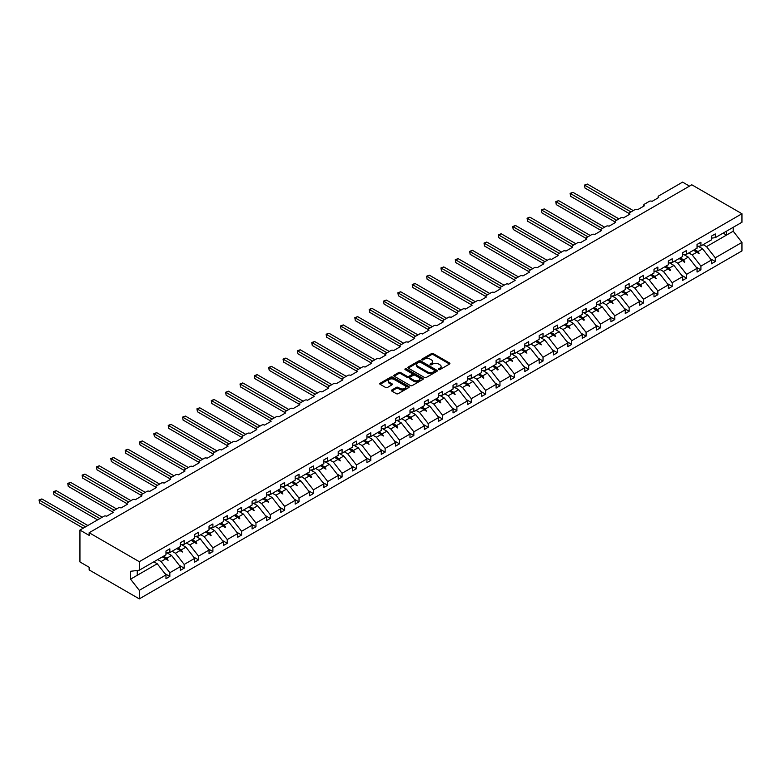 <?xml version="1.0" encoding="UTF-8"?>
<svg xmlns="http://www.w3.org/2000/svg" width="781" height="781" viewBox="0 0 781 781"><rect width="100%" height="100%" fill="white"/><g stroke="black" fill="none" stroke-linecap="round" stroke-linejoin="round"><path stroke-width="1.17" d="M438.668 369.589A0.898 0.517 0 0 0 439.937 369.589L449.534 364.044A1.279 0.742 0 0 0 449.905 363.526A1.279 0.742 0 0 0 449.534 362.999L433.27 353.617A1.279 0.742 0 0 0 431.463 353.617L421.867 359.153A0.898 0.517 0 0 0 423.136 359.885L424.376 359.172A4.09 2.363 0 0 1 430.155 359.172L431.512 359.953A4.09 2.363 0 0 1 432.713 361.623A4.09 2.363 0 0 1 431.512 363.292L430.272 364.005A0.898 0.517 0 0 0 431.532 364.737L432.772 364.024A4.09 2.363 0 0 1 438.561 364.024L439.908 364.805A4.09 2.363 0 0 1 441.109 366.474A4.09 2.363 0 0 1 439.908 368.134L438.668 368.857A0.898 0.517 0 0 0 438.668 369.589L438.668 368.857M391.818 390.012A1.279 0.742 0 0 0 391.447 390.529A1.279 0.742 0 0 0 391.818 391.056L396.377 393.692A1.279 0.742 0 0 0 398.183 393.692L408.844 387.532A1.279 0.742 0 0 0 409.215 387.015A1.279 0.742 0 0 0 408.844 386.488L392.589 377.106A1.279 0.742 0 0 0 390.783 377.106L380.122 383.256A1.279 0.742 0 0 0 379.751 383.783A1.279 0.742 0 0 0 380.122 384.301L385.629 387.483A1.279 0.742 0 0 0 387.435 387.483L392.003 384.848A1.279 0.742 0 0 0 392.374 384.33A1.279 0.742 0 0 0 392.003 383.803L389.27 382.231A3.417 1.972 0 0 1 388.264 380.835A3.417 1.972 0 0 1 390.373 379.01A3.417 1.972 0 0 1 394.102 379.439L404.802 385.619A3.417 1.972 0 0 1 405.798 387.015A3.417 1.972 0 0 1 403.689 388.84A3.417 1.972 0 0 1 399.97 388.411L398.183 387.376A1.279 0.742 0 0 0 396.377 387.376L391.818 390.012L391.818 391.056M711.403 238.156L715.269 237.668L741.95 222.263L741.95 213.74L691.81 184.794L89.151 532.73L89.151 535.385L79.945 530.074L103.873 516.261A1.952 1.123 180 0 1 106.626 516.261L113.255 512.434A1.952 1.123 0 0 1 112.679 511.643A1.952 1.123 0 0 1 113.255 510.842L118.224 507.972A1.952 1.123 180 0 1 120.987 507.972L127.606 504.155A1.952 1.123 0 0 1 127.039 503.354A1.952 1.123 0 0 1 127.606 502.554L132.575 499.694A1.952 1.123 180 0 1 135.338 499.694L141.957 495.867A1.952 1.123 0 0 1 141.39 495.066A1.952 1.123 0 0 1 141.957 494.275L146.926 491.405A1.952 1.123 180 0 1 149.688 491.405L156.317 487.578A1.952 1.123 0 0 1 155.741 486.778A1.952 1.123 0 0 1 156.317 485.987L161.286 483.117A1.952 1.123 180 0 1 164.039 483.117L170.668 479.29A1.952 1.123 0 0 1 170.092 478.489A1.952 1.123 0 0 1 170.668 477.699L175.637 474.828A1.952 1.123 180 0 1 178.4 474.828L185.019 471.002A1.952 1.123 0 0 1 184.453 470.211A1.952 1.123 0 0 1 185.019 469.41L189.988 466.54A1.952 1.123 180 0 1 192.751 466.54L199.38 462.713A1.952 1.123 0 0 1 198.804 461.922A1.952 1.123 0 0 1 199.38 461.122L204.339 458.252A1.952 1.123 180 0 1 207.102 458.252L213.73 454.435A1.952 1.123 0 0 1 213.154 453.634A1.952 1.123 0 0 1 213.73 452.834L218.7 449.973A1.952 1.123 180 0 1 221.453 449.973L228.081 446.146A1.952 1.123 0 0 1 227.505 445.346A1.952 1.123 0 0 1 228.081 444.555L233.05 441.685A1.952 1.123 180 0 1 235.813 441.685L242.432 437.858A1.952 1.123 0 0 1 241.866 437.057A1.952 1.123 0 0 1 242.432 436.267L247.401 433.396A1.952 1.123 180 0 1 250.164 433.396L256.793 429.57A1.952 1.123 0 0 1 256.217 428.769A1.952 1.123 0 0 1 256.793 427.978L261.752 425.108A1.952 1.123 180 0 1 264.515 425.108L271.144 421.281A1.952 1.123 0 0 1 270.568 420.49A1.952 1.123 0 0 1 271.144 419.69L276.113 416.82A1.952 1.123 180 0 1 278.866 416.82L285.495 412.993A1.952 1.123 0 0 1 284.919 412.202A1.952 1.123 0 0 1 285.495 411.402L290.464 408.531A1.952 1.123 180 0 1 293.226 408.531L299.845 404.714A1.952 1.123 0 0 1 299.279 403.914A1.952 1.123 0 0 1 299.845 403.113L304.815 400.243A1.952 1.123 180 0 1 307.577 400.243L314.206 396.426A1.952 1.123 0 0 1 313.63 395.625A1.952 1.123 0 0 1 314.206 394.825L319.165 391.964A1.952 1.123 180 0 1 321.928 391.964L328.557 388.137A1.952 1.123 0 0 1 327.981 387.337A1.952 1.123 0 0 1 328.557 386.546L333.526 383.676A1.952 1.123 180 0 1 336.279 383.676L342.908 379.849A1.952 1.123 0 0 1 342.332 379.049A1.952 1.123 0 0 1 342.908 378.258L347.877 375.388A1.952 1.123 180 0 1 350.64 375.388L357.259 371.561A1.952 1.123 0 0 1 356.692 370.77A1.952 1.123 0 0 1 357.259 369.969L362.228 367.099A1.952 1.123 180 0 1 364.991 367.099L371.619 363.272A1.952 1.123 0 0 1 371.043 362.482A1.952 1.123 0 0 1 371.619 361.681L376.579 358.811A1.952 1.123 180 0 1 379.341 358.811L385.97 354.984A1.952 1.123 0 0 1 385.394 354.193A1.952 1.123 0 0 1 385.97 353.393L390.939 350.523A1.952 1.123 180 0 1 393.692 350.523L400.321 346.705A1.952 1.123 0 0 1 399.755 345.905A1.952 1.123 0 0 1 400.321 345.104L405.29 342.244A1.952 1.123 180 0 1 408.053 342.244L414.672 338.417A1.952 1.123 0 0 1 414.106 337.617A1.952 1.123 0 0 1 414.672 336.826L419.641 333.956A1.952 1.123 180 0 1 422.404 333.956L429.033 330.129A1.952 1.123 0 0 1 428.457 329.328A1.952 1.123 0 0 1 429.033 328.537L434.002 325.667A1.952 1.123 180 0 1 436.755 325.667L443.383 321.84A1.952 1.123 0 0 1 442.807 321.04A1.952 1.123 0 0 1 443.383 320.249L448.353 317.379A1.952 1.123 180 0 1 451.106 317.379L457.734 313.552A1.952 1.123 0 0 1 457.168 312.761A1.952 1.123 0 0 1 457.734 311.961L462.703 309.091A1.952 1.123 180 0 1 465.466 309.091L472.085 305.264A1.952 1.123 0 0 1 471.519 304.473A1.952 1.123 0 0 1 472.085 303.672L477.054 300.802A1.952 1.123 180 0 1 479.817 300.802L486.446 296.985A1.952 1.123 0 0 1 485.87 296.184A1.952 1.123 0 0 1 486.446 295.384L491.415 292.514A1.952 1.123 180 0 1 494.168 292.514L500.797 288.697A1.952 1.123 0 0 1 500.221 287.896A1.952 1.123 0 0 1 500.797 287.096L505.766 284.235A1.952 1.123 180 0 1 508.529 284.235L515.148 280.408A1.952 1.123 0 0 1 514.581 279.608A1.952 1.123 0 0 1 515.148 278.817L520.117 275.947A1.952 1.123 180 0 1 522.88 275.947L529.498 272.12A1.952 1.123 0 0 1 528.932 271.319A1.952 1.123 0 0 1 529.498 270.529L534.468 267.658A1.952 1.123 180 0 1 537.23 267.658L543.859 263.832A1.952 1.123 0 0 1 543.283 263.041A1.952 1.123 0 0 1 543.859 262.24L548.828 259.37A1.952 1.123 180 0 1 551.581 259.37L558.21 255.543A1.952 1.123 0 0 1 557.634 254.752A1.952 1.123 0 0 1 558.21 253.952L563.179 251.082A1.952 1.123 180 0 1 565.942 251.082L572.561 247.255A1.952 1.123 0 0 1 571.995 246.464A1.952 1.123 0 0 1 572.561 245.664L577.53 242.793A1.952 1.123 180 0 1 580.293 242.793L586.912 238.976A1.952 1.123 0 0 1 586.346 238.176A1.952 1.123 0 0 1 586.912 237.375L591.881 234.515A1.952 1.123 180 0 1 594.644 234.515L601.272 230.688A1.952 1.123 0 0 1 600.696 229.887A1.952 1.123 0 0 1 601.272 229.097L606.241 226.226A1.952 1.123 180 0 1 608.995 226.226L615.623 222.4A1.952 1.123 0 0 1 615.047 221.599A1.952 1.123 0 0 1 615.623 220.808L620.592 217.938A1.952 1.123 180 0 1 623.355 217.938L629.974 214.111A1.952 1.123 0 0 1 629.408 213.32A1.952 1.123 0 0 1 629.974 212.52L634.943 209.65A1.952 1.123 180 0 1 637.706 209.65L644.325 205.823A1.952 1.123 0 0 1 643.759 205.032A1.952 1.123 0 0 1 644.325 204.231L649.294 201.361A1.952 1.123 180 0 1 652.057 201.361L658.686 197.534A1.952 1.123 0 0 1 658.11 196.744A1.952 1.123 0 0 1 658.686 195.943L682.604 182.129L689.506 186.122M741.95 213.74L139.291 561.685L89.151 532.73M424.464 377.477A1.279 0.742 0 0 0 426.27 377.477L436.93 371.317A1.279 0.742 0 0 0 437.301 370.799A1.279 0.742 0 0 0 436.93 370.272L420.676 360.89A1.279 0.742 0 0 0 418.87 360.89L408.209 367.041A1.279 0.742 0 0 0 407.838 367.568A1.279 0.742 0 0 0 408.209 368.085L424.464 377.477M405.456 369.774A0.898 0.517 0 0 1 406.364 369.901L422.872 379.439L412.231 385.58A1.279 0.742 0 0 1 410.425 385.58L394.171 376.198L398.73 373.582L398.73 372.517L394.171 375.153A1.279 0.742 0 0 0 393.79 375.671A1.279 0.742 0 0 0 394.171 376.198L394.171 375.153M398.73 373.582A1.279 0.742 0 0 1 400.536 373.582L400.536 372.517A1.279 0.742 0 0 0 398.73 372.517M400.536 372.517L407.126 376.325A1.279 0.742 0 0 0 408.932 376.325L411.958 374.577A1.279 0.742 0 0 0 412.329 374.06A1.279 0.742 0 0 0 411.958 373.533L405.095 369.569A0.898 0.517 0 0 1 406.364 368.847L422.882 378.385A1.279 0.742 0 0 1 423.263 378.902A1.279 0.742 0 0 1 422.882 379.429L422.882 378.385M139.291 561.685L139.291 570.208L165.972 554.803L165.972 551.054L169.838 548.828L169.838 552.567L165.972 553.055M164.957 573.625L169.838 576.446L169.838 572.707L180.333 566.645L171.586 555.467L167.154 552.909M157.713 559.567L161.101 561.519L169.838 572.707M169.838 552.567L180.333 546.515L180.333 542.766L184.189 540.54L184.189 544.289L180.333 544.767M179.308 565.346L184.189 568.158L184.189 564.419L194.684 558.366L185.937 547.178L181.504 544.621M172.074 551.279L175.452 553.231L184.189 564.419M184.189 544.289L194.684 538.226L194.684 534.487L198.55 532.251L198.55 536L194.684 536.479M193.659 557.058L198.55 559.879L198.55 556.131L209.035 550.078L200.297 538.89L195.855 536.332M186.425 543L189.803 544.953L198.55 556.131M198.55 536L209.035 529.938L209.035 526.199L212.901 523.963L212.901 527.712L209.035 528.19M208.01 548.77L212.901 551.591L212.901 547.842L223.386 541.789L214.648 530.602L210.216 528.044M200.776 534.712L204.163 536.664L212.901 547.842M212.901 527.712L223.386 521.659L223.386 517.91L227.251 515.675L227.251 519.424L223.386 519.902M222.37 540.481L227.251 543.303L227.251 539.554L237.746 533.501L228.999 522.323L224.567 519.755M215.126 526.423L218.514 528.376L227.251 539.554M227.251 519.424L237.746 513.371L237.746 509.622L241.602 507.396L241.602 511.135L237.746 511.623M236.721 532.193L241.602 535.014L241.602 531.265L252.097 525.213L243.36 514.035L238.918 511.467M229.487 518.135L232.865 520.087L241.602 531.265M241.602 511.135L252.097 505.082L252.097 501.334L255.963 499.108L255.963 502.847L252.097 503.335M251.072 523.905L255.963 526.726L255.963 522.987L266.448 516.924L257.71 505.746L253.269 503.189M243.838 509.847L247.216 511.799L255.963 522.987M255.963 502.847L266.448 496.794L266.448 493.045L270.314 490.819L270.314 494.558L266.448 495.047M265.423 515.616L270.314 518.438L270.314 514.699L280.799 508.636L272.061 497.458L267.629 494.9M258.189 501.558L261.576 503.511L270.314 514.699M270.314 494.558L280.799 488.506L280.799 484.767L284.665 482.531L284.665 486.28L280.799 486.758M279.783 507.338L284.665 510.159L284.665 506.41L295.159 500.357L286.412 489.17L281.98 486.612M272.54 493.28L275.927 495.232L284.665 506.41M284.665 486.28L295.159 480.217L295.159 476.478L299.016 474.243L299.016 477.992L295.159 478.47M294.134 499.049L299.016 501.871L299.016 498.122L309.51 492.069L300.773 480.881L296.331 478.323M286.9 484.991L290.278 486.944L299.016 498.122M299.016 477.992L309.51 471.939L309.51 468.19L313.376 465.954L313.376 469.703L309.51 470.182M308.485 490.761L313.376 493.582L313.376 489.833L323.861 483.781L315.124 472.603L310.682 470.035M301.251 476.703L304.629 478.655L313.376 489.833M313.376 469.703L323.861 463.65L323.861 459.902L327.727 457.676L327.727 461.415L323.861 461.893M322.836 482.473L327.727 485.294L327.727 481.545L338.212 475.492L329.475 464.314L325.042 461.747M315.602 468.415L318.99 470.367L327.727 481.545M327.727 461.415L338.212 455.362L338.212 451.613L342.078 449.387L342.078 453.126L338.212 453.615M337.197 474.184L342.078 477.006L342.078 473.266L352.573 467.204L343.825 456.026L339.393 453.468M329.953 460.126L333.341 462.079L342.078 473.266M342.078 453.126L352.573 447.074L352.573 443.325L356.429 441.099L356.429 444.838L352.573 445.326M351.548 465.896L356.429 468.717L356.429 464.978L366.924 458.916L358.186 447.738L353.744 445.18M344.314 451.838L347.691 453.79L356.429 464.978M356.429 444.838L366.924 438.785L366.924 435.046L370.79 432.811L370.79 436.559L366.924 437.038M365.899 457.617L370.79 460.429L370.79 456.69L381.274 450.637L372.537 439.449L368.105 436.891M358.664 443.549L362.042 445.502L370.79 456.69M370.79 436.559L381.274 430.497L381.274 426.758L385.14 424.522L385.14 428.271L381.274 428.749M380.259 449.329L385.14 452.15L385.14 448.401L395.625 442.349L386.888 431.161L382.456 428.603M373.015 435.271L376.403 437.223L385.14 448.401M385.14 428.271L395.625 422.209L395.625 418.47L399.491 416.234L399.491 419.983L395.625 420.461M394.61 441.04L399.491 443.862L399.491 440.113L409.986 434.06L401.239 422.872L396.807 420.315M387.376 426.982L390.754 428.935L399.491 440.113M399.491 419.983L409.986 413.93L409.986 410.181L413.842 407.946L413.842 411.694L409.986 412.173M408.961 432.752L413.842 435.573L413.842 431.825L424.337 425.772L415.599 414.594L411.157 412.026M401.727 418.694L405.105 420.647L413.842 431.825M413.842 411.694L424.337 405.642L424.337 401.893L428.203 399.667L428.203 403.406L424.337 403.894M423.312 424.464L428.203 427.285L428.203 423.546L438.688 417.484L429.95 406.305L425.518 403.748M416.078 410.406L419.456 412.358L428.203 423.546M428.203 403.406L438.688 397.353L438.688 393.604L442.554 391.379L442.554 395.118L438.688 395.606M437.672 416.175L442.554 418.997L442.554 415.258L453.039 409.195L444.301 398.017L439.869 395.459M430.429 402.117L433.816 404.07L442.554 415.258M442.554 395.118L453.039 389.065L453.039 385.316L456.905 383.09L456.905 386.839L453.039 387.317M452.023 407.887L456.905 410.708L456.905 406.969L467.399 400.917L458.652 389.729L454.22 387.171M444.789 393.829L448.167 395.782L456.905 406.969M456.905 386.839L467.399 380.777L467.399 377.038L471.265 374.802L471.265 378.551L467.399 379.029M466.374 399.608L471.265 402.43L471.265 398.681L481.75 392.628L473.013 381.44L468.571 378.883M459.14 385.55L462.518 387.503L471.265 398.681M471.265 378.551L481.75 372.488L481.75 368.749L485.616 366.514L485.616 370.262L481.75 370.741M480.725 391.32L485.616 394.141L485.616 390.393L496.101 384.34L487.364 373.152L482.931 370.594M473.491 377.262L476.869 379.215L485.616 390.393M485.616 370.262L496.101 364.21L496.101 360.461L499.967 358.225L499.967 361.974L496.101 362.452M495.086 383.032L499.967 385.853L499.967 382.104L510.452 376.051L501.714 364.873L497.282 362.306M487.842 368.974L491.229 370.926L499.967 382.104M499.967 361.974L510.452 355.921L510.452 352.172L514.318 349.947L514.318 353.686L510.452 354.164M509.437 374.743L514.318 377.565L514.318 373.816L524.812 367.763L516.065 356.585L511.633 354.018M502.203 360.685L505.58 362.638L514.318 373.816M514.318 353.686L524.812 347.633L524.812 343.884L528.678 341.658L528.678 345.397L524.812 345.885M523.787 366.455L528.678 369.276L528.678 365.537L539.163 359.475L530.426 348.297L525.984 345.739M516.553 352.397L519.931 354.349L528.678 365.537M528.678 345.397L539.163 339.344L539.163 335.596L543.029 333.37L543.029 337.109L539.163 337.597M538.138 358.167L543.029 360.988L543.029 357.249L553.514 351.186L544.777 340.008L540.345 337.451M530.904 344.109L534.282 346.061L543.029 357.249M543.029 337.109L553.514 331.056L553.514 327.317L557.38 325.081L557.38 328.83L553.514 329.309M552.499 349.888L557.38 352.709L557.38 348.961L567.865 342.908L559.128 331.72L554.695 329.162M545.255 335.83L548.643 337.782L557.38 348.961M557.38 328.83L567.865 322.768L567.865 319.029L571.731 316.793L571.731 320.542L567.865 321.02M566.85 341.6L571.731 344.421L571.731 340.672L582.226 334.619L573.479 323.432L569.046 320.874M559.616 327.542L562.994 329.494L571.731 340.672M571.731 320.542L582.226 314.479L582.226 310.74L586.092 308.505L586.092 312.254L582.226 312.732M581.201 333.311L586.092 336.133L586.092 332.384L596.577 326.331L587.839 315.153L583.397 312.585M573.967 319.253L577.344 321.206L586.092 332.384M586.092 312.254L596.577 306.201L596.577 302.452L600.443 300.216L600.443 303.965L596.577 304.444M595.552 325.023L600.443 327.844L600.443 324.095L610.927 318.043L602.19 306.865L597.758 304.297M588.318 310.965L591.695 312.917L600.443 324.095M600.443 303.965L610.927 297.912L610.927 294.164L614.793 291.938L614.793 295.677L610.927 296.165M609.912 316.735L614.793 319.556L614.793 315.817L625.278 309.754L616.541 298.576L612.109 296.019M602.668 302.677L606.056 304.629L614.793 315.817M614.793 295.677L625.278 289.624L625.278 285.875L629.144 283.649L629.144 287.388L625.278 287.877M624.263 308.446L629.144 311.268L629.144 307.529L639.639 301.466L630.892 290.288L626.46 287.73M617.029 294.388L620.407 296.341L629.144 307.529M629.144 287.388L639.639 281.336L639.639 277.587L643.505 275.361L643.505 279.11L639.639 279.588M638.614 300.168L643.505 302.979L643.505 299.24L653.99 293.187L645.252 282L640.81 279.442M631.38 286.1L634.758 288.052L643.505 299.24M643.505 279.11L653.99 273.047L653.99 269.308L657.856 267.073L657.856 270.822L653.99 271.3M652.965 291.879L657.856 294.701L657.856 290.952L668.341 284.899L659.603 273.711L655.171 271.153M645.731 277.821L649.109 279.774L657.856 290.952M657.856 270.822L668.341 264.759L668.341 261.02L672.207 258.784L672.207 262.533L668.341 263.012M667.325 283.591L672.207 286.412L672.207 282.663L682.692 276.611L673.954 265.423L669.522 262.865M660.082 269.533L663.469 271.485L672.207 282.663M672.207 262.533L682.692 256.48L682.692 252.732L686.558 250.496L686.558 254.245L682.692 254.723M681.676 275.303L686.558 278.124L686.558 274.375L697.052 268.322L688.305 257.144L683.873 254.577M674.442 261.245L677.82 263.197L686.558 274.375M686.558 254.245L697.052 248.192L697.052 244.443L700.918 242.217L700.918 245.956L697.052 246.445M696.027 267.014L700.918 269.835L700.918 266.087L711.403 260.034L711.403 263.783L715.269 261.547L715.269 257.808L741.95 242.403L741.95 250.926L139.291 598.871L89.151 569.915L89.151 567.26L79.945 561.949L79.945 530.074M688.793 252.956L692.171 254.909L700.918 266.087M715.269 237.668L715.269 233.929L711.403 236.155L711.403 239.904L700.918 245.956M710.378 258.726L715.269 261.547M703.144 244.668L706.522 246.62L715.269 257.808M139.291 570.208L130.554 571.292L130.554 579.16L157.235 563.755L153.857 561.803M157.235 563.755L165.972 574.933L165.972 578.682L169.838 576.446M184.189 568.158L180.333 570.394L180.333 566.645M198.55 559.879L194.684 562.105L194.684 558.366M212.901 551.591L209.035 553.817L209.035 550.078M227.251 543.303L223.386 545.528L223.386 541.789M241.602 535.014L237.746 537.25L237.746 533.501M255.963 526.726L252.097 528.962L252.097 525.213M270.314 518.438L266.448 520.673L266.448 516.924M284.665 510.159L280.799 512.385L280.799 508.636M299.016 501.871L295.159 504.096L295.159 500.357M313.376 493.582L309.51 495.808L309.51 492.069M327.727 485.294L323.861 487.529L323.861 483.781M342.078 477.006L338.212 479.241L338.212 475.492M356.429 468.717L352.573 470.953L352.573 467.204M370.79 460.429L366.924 462.664L366.924 458.916M385.14 452.15L381.274 454.376L381.274 450.637M399.491 443.862L395.625 446.088L395.625 442.349M413.842 435.573L409.986 437.809L409.986 434.06M428.203 427.285L424.337 429.521L424.337 425.772M442.554 418.997L438.688 421.232L438.688 417.484M456.905 410.708L453.039 412.944L453.039 409.195M471.265 402.43L467.399 404.656L467.399 400.917M485.616 394.141L481.75 396.367L481.75 392.628M499.967 385.853L496.101 388.079L496.101 384.34M514.318 377.565L510.452 379.8L510.452 376.051M528.678 369.276L524.812 371.512L524.812 367.763M543.029 360.988L539.163 363.224L539.163 359.475M557.38 352.709L553.514 354.935L553.514 351.186M571.731 344.421L567.865 346.647L567.865 342.908M586.092 336.133L582.226 338.358L582.226 334.619M600.443 327.844L596.577 330.08L596.577 326.331M614.793 319.556L610.927 321.792L610.927 318.043M629.144 311.268L625.278 313.503L625.278 309.754M643.505 302.979L639.639 305.215L639.639 301.466M657.856 294.701L653.99 296.926L653.99 293.187M672.207 286.412L668.341 288.638L668.341 284.899M686.558 278.124L682.692 280.35L682.692 276.611M700.918 269.835L697.052 272.071L697.052 268.322M130.554 579.16L139.291 590.338L165.972 574.933M139.291 590.338L139.291 598.871M161.101 561.519L165.777 558.825L168.091 560.299L166.909 558.171L171.586 555.467M163.532 556.218L166.909 558.171M162.399 556.873L165.777 558.825M175.452 553.231L180.128 550.537L182.442 552.011L181.26 549.883L185.937 547.178M177.883 547.93L181.26 549.883M176.75 548.584L180.128 550.537M189.803 544.953L194.489 542.248L196.792 543.722L195.611 541.594L200.297 538.89M192.233 539.642L195.611 541.594M191.101 540.296L194.489 542.248M204.163 536.664L208.839 533.96L210.685 535.707L211.143 535.434L209.972 533.306L214.648 530.602M206.584 531.353L209.972 533.306M205.462 532.007L208.839 533.96M218.514 528.376L223.19 525.672L225.045 527.419L225.504 527.146L224.323 525.017L228.999 522.323M220.945 523.065L224.323 525.017M219.812 523.719L223.19 525.672M232.865 520.087L237.541 517.383L239.855 518.867L238.674 516.739L243.36 514.035M235.296 514.786L238.674 516.739M234.163 515.431L237.541 517.383M247.216 511.799L251.902 509.095L254.206 510.579L253.024 508.451L257.71 505.746M249.647 506.498L253.024 508.451M248.514 507.142L251.902 509.095M261.576 503.511L266.253 500.816L268.557 502.29L267.385 500.162L272.061 497.458M263.998 498.21L267.385 500.162M262.875 498.864L266.253 500.816M275.927 495.232L280.604 492.528L282.917 494.002L281.736 491.874L286.412 489.17M278.358 489.921L281.736 491.874M277.226 490.575L280.604 492.528M290.278 486.944L294.954 484.24L297.268 485.714L296.087 483.585L300.773 480.881M292.709 481.633L296.087 483.585M291.577 482.287L294.954 484.24M304.629 478.655L309.315 475.951L311.16 477.699L311.619 477.425L310.438 475.297L315.124 472.603M307.06 473.345L310.438 475.297M305.927 473.999L309.315 475.951M318.99 470.367L323.666 467.663L325.97 469.147L324.798 467.009L329.475 464.314M321.411 465.056L324.798 467.009M320.288 465.71L323.666 467.663M333.341 462.079L338.017 459.374L340.331 460.858L339.149 458.73L343.825 456.026M335.771 456.778L339.149 458.73M334.639 457.422L338.017 459.374M347.691 453.79L352.368 451.096L354.681 452.57L353.5 450.442L358.186 447.738M350.122 448.489L353.5 450.442M348.99 449.143L352.368 451.096M362.042 445.502L366.728 442.807L369.032 444.282L367.851 442.153L372.537 439.449M364.473 440.201L367.851 442.153M363.341 440.855L366.728 442.807M376.403 437.223L381.079 434.519L383.383 435.993L382.212 433.865L386.888 431.161M378.824 431.913L382.212 433.865M377.701 432.567L381.079 434.519M390.754 428.935L395.43 426.231L397.285 427.978L397.744 427.705L396.563 425.577L401.239 422.872M393.185 423.624L396.563 425.577M392.052 424.278L395.43 426.231M405.105 420.647L409.781 417.942L412.095 419.426L410.913 417.288L415.599 414.594M407.536 415.336L410.913 417.288M406.403 415.99L409.781 417.942M419.456 412.358L424.142 409.654L426.446 411.138L425.264 409.01L429.95 406.305M421.886 407.057L425.264 409.01M420.754 407.702L424.142 409.654M433.816 404.07L438.492 401.375L440.796 402.85L439.625 400.721L444.301 398.017M436.237 398.769L439.625 400.721M435.115 399.423L438.492 401.375M448.167 395.782L452.843 393.087L455.157 394.561L453.976 392.433L458.652 389.729M450.598 390.48L453.976 392.433M449.465 391.135L452.843 393.087M462.518 387.503L467.204 384.799L469.508 386.273L468.327 384.145L473.013 381.44M464.949 382.192L468.327 384.145M463.816 382.846L467.204 384.799M476.869 379.215L481.555 376.51L483.4 378.258L483.859 377.984L482.678 375.856L487.364 373.152M479.3 373.904L482.678 375.856M478.167 374.558L481.555 376.51M491.229 370.926L495.906 368.222L497.751 369.969L498.21 369.696L497.038 367.568L501.714 364.873M493.651 365.615L497.038 367.568M492.528 366.269L495.906 368.222M505.58 362.638L510.257 359.934L512.57 361.418L511.389 359.28L516.065 356.585M508.011 357.327L511.389 359.28M506.879 357.981L510.257 359.934M519.931 354.349L524.617 351.645L526.921 353.129L525.74 351.001L530.426 348.297M522.362 349.048L525.74 351.001M521.23 349.693L524.617 351.645M534.282 346.061L538.968 343.367L541.272 344.841L540.101 342.713L544.777 340.008M536.713 340.76L540.101 342.713M535.581 341.414L538.968 343.367M548.643 337.782L553.319 335.078L555.623 336.552L554.451 334.424L559.128 331.72M551.064 332.472L554.451 334.424M549.941 333.126L553.319 335.078M562.994 329.494L567.67 326.79L569.984 328.264L568.802 326.136L573.479 323.432M565.424 324.183L568.802 326.136M564.292 324.837L567.67 326.79M577.344 321.206L582.03 318.502L583.876 320.249L584.334 319.976L583.153 317.847L587.839 315.153M579.775 315.895L583.153 317.847M578.643 316.549L582.03 318.502M591.695 312.917L596.381 310.213L598.685 311.697L597.514 309.559L602.19 306.865M594.126 307.607L597.514 309.559M592.994 308.261L596.381 310.213M606.056 304.629L610.732 301.925L613.046 303.409L611.865 301.281L616.541 298.576M608.477 299.328L611.865 301.281M607.354 299.972L610.732 301.925M620.407 296.341L625.083 293.646L627.397 295.12L626.216 292.992L630.892 290.288M622.838 291.04L626.216 292.992M621.705 291.694L625.083 293.646M634.758 288.052L639.444 285.358L641.748 286.832L640.566 284.704L645.252 282M637.189 282.751L640.566 284.704M636.056 283.405L639.444 285.358M649.109 279.774L653.795 277.07L656.099 278.544L654.927 276.415L659.603 273.711M651.539 274.463L654.927 276.415M650.407 275.117L653.795 277.07M663.469 271.485L668.145 268.781L669.991 270.529L670.459 270.255L669.278 268.127L673.954 265.423M665.89 266.175L669.278 268.127M664.768 266.829L668.145 268.781M677.82 263.197L682.496 260.493L684.351 262.24L684.81 261.967L683.629 259.839L688.305 257.144M680.251 257.886L683.629 259.839M679.119 258.54L682.496 260.493M692.171 254.909L696.857 252.204L699.161 253.688L697.98 251.56L702.666 248.856L711.403 260.034M694.602 249.608L697.98 251.56M702.666 248.856L698.224 246.288M693.469 250.252L696.857 252.204M706.522 246.62L733.213 231.215L741.95 242.403M723.108 233.138L726.496 235.091L726.496 231.196M733.213 227.31L733.213 231.215M137.271 575.285L137.271 570.462M697.248 252.585L699.161 253.688M682.897 260.864L684.81 261.967M668.546 269.152L670.459 270.255M654.185 277.44L656.099 278.544M639.834 285.729L641.748 286.832M625.483 294.017L627.397 295.12M611.132 302.306L613.046 303.409M596.772 310.584L598.685 311.697M582.421 318.873L584.334 319.976M568.07 327.161L569.984 328.264M553.719 335.449L555.623 336.552M539.359 343.738L541.272 344.841M525.008 352.026L526.921 353.129M510.657 360.305L512.57 361.418M496.306 368.593L498.21 369.696M481.945 376.881L483.859 377.984M467.594 385.17L469.508 386.273M453.244 393.458L455.157 394.561M438.883 401.746L440.796 402.85M424.532 410.035L426.446 411.138M410.181 418.313L412.095 419.426M395.83 426.602L397.744 427.705M381.47 434.89L383.383 435.993M367.119 443.178L369.032 444.282M352.768 451.467L354.681 452.57M338.417 459.755L340.331 460.858M324.056 468.034L325.97 469.147M309.706 476.322L311.619 477.425M295.355 484.61L297.268 485.714M281.004 492.899L282.917 494.002M266.643 501.187L268.557 502.29M252.292 509.476L254.206 510.579M237.941 517.764L239.855 518.867M223.591 526.043L225.504 527.146M209.23 534.331L211.143 535.434M194.879 542.619L196.792 543.722M180.528 550.908L182.442 552.011M166.177 559.196L168.091 560.299M439.029 369.716L439.908 369.198A4.09 2.363 0 0 0 441.109 367.529L441.109 366.474M432.713 361.623L432.713 362.687A4.09 2.363 0 0 1 431.512 364.356L430.624 364.864M449.534 362.999L449.534 364.044L433.27 354.681A1.279 0.742 0 0 0 431.463 354.681L422.228 360.012M436.93 370.272L436.93 371.317L420.676 361.954A1.279 0.742 0 0 0 418.87 361.954L408.229 368.095L408.209 367.041M434.675 371.16A0.898 0.517 0 0 0 434.675 370.428L420.403 362.199A0.898 0.517 0 0 0 419.143 362.199L417.825 362.95A4.09 2.363 0 0 0 416.634 364.62A4.09 2.363 0 0 0 417.825 366.289L427.588 371.922A4.09 2.363 0 0 0 433.367 371.922L434.675 371.16L434.675 372.225A0.898 0.517 0 0 0 434.939 371.863L434.939 370.799M416.634 364.62L416.634 365.684A4.09 2.363 0 0 0 417.825 367.353L417.825 366.289M434.675 372.225L433.367 372.986A4.09 2.363 0 0 1 427.588 372.986L417.825 367.353M400.536 373.582L407.126 377.389A1.279 0.742 0 0 0 408.932 377.389L411.958 375.641A1.279 0.742 0 0 0 412.329 375.114L412.329 374.06M413.969 380.279A3.417 1.972 0 0 0 417.689 380.698A3.417 1.972 0 0 0 419.797 378.883A3.417 1.972 0 0 0 418.801 377.487L415.033 375.31A1.279 0.742 0 0 0 413.227 375.31L410.201 377.057A1.279 0.742 0 0 0 409.82 377.574A1.279 0.742 0 0 0 410.201 378.102L413.969 380.279L413.969 381.333A3.417 1.972 0 0 0 417.689 381.763A3.417 1.972 0 0 0 419.797 379.947L419.797 378.883M409.82 377.574L409.82 378.639A1.279 0.742 0 0 0 410.201 379.156L410.201 378.102M413.969 381.333L410.201 379.156M405.798 387.015L405.798 388.079A3.417 1.972 0 0 1 403.689 389.895A3.417 1.972 0 0 1 399.97 389.475L398.183 388.44A1.279 0.742 0 0 0 396.377 388.44L391.837 391.066M388.264 380.835L388.264 381.899A3.417 1.972 0 0 0 389.27 383.295L389.27 382.231M391.984 384.857L389.27 383.295M408.824 387.542L392.589 378.17A1.279 0.742 0 0 0 390.783 378.17L380.142 384.311M584.481 185.087L584.979 188.026L584.481 185.087L587.283 184.043L584.979 185.37L630.989 211.934M584.979 188.026L629.408 213.672M587.283 184.043L633.284 210.606M570.12 193.366L570.628 196.314L570.12 193.366L572.932 192.331L570.628 193.659L616.639 220.222M570.628 196.314L615.047 221.96M572.932 192.331L618.933 218.895M555.769 201.654L556.277 204.602L555.769 201.654L558.581 200.619L556.277 201.947L602.278 228.511M556.277 204.602L600.696 230.249M558.581 200.619L604.582 227.183M541.418 209.943L541.926 212.891L541.418 209.943L544.22 208.908L541.926 210.235L587.927 236.799M541.926 212.891L586.346 238.537M544.22 208.908L590.231 235.471M527.068 218.231L527.565 221.179L527.068 218.231L529.869 217.196L527.565 218.524L573.576 245.078M527.565 221.179L571.995 246.825M529.869 217.196L575.87 243.75M512.707 226.519L513.215 229.468L512.707 226.519L515.519 225.484L513.215 226.812L559.216 253.366M513.215 229.468L557.634 255.114M515.519 225.484L561.519 252.038M498.356 234.808L498.864 237.756L498.356 234.808L501.168 233.763L498.864 235.091L544.865 261.655M498.864 237.756L543.283 263.402M501.168 233.763L547.169 260.327M484.005 243.086L484.513 246.035L484.005 243.086L486.807 242.051L484.513 243.379L530.514 269.943M484.513 246.035L528.932 271.681M486.807 242.051L532.818 268.615M469.654 251.375L470.152 254.323L469.654 251.375L472.456 250.34L470.152 251.667L516.163 278.231M470.152 254.323L514.581 279.969M472.456 250.34L518.457 276.904M455.294 259.663L455.801 262.611L455.294 259.663L458.105 258.628L455.801 259.956L501.802 286.52M455.801 262.611L500.221 288.257M458.105 258.628L504.106 285.192M440.943 267.951L441.45 270.9L440.943 267.951L443.754 266.917L441.45 268.244L487.451 294.798M441.45 270.9L485.87 296.546M443.754 266.917L489.755 293.471M426.592 276.24L427.1 279.188L426.592 276.24L429.394 275.205L427.1 276.533L473.101 303.087M427.1 279.188L471.519 304.834M429.394 275.205L475.404 301.759M412.241 284.528L412.739 287.476L412.241 284.528L415.043 283.493L412.739 284.821L458.75 311.375M412.739 287.476L457.168 313.122M415.043 283.493L461.044 310.047M397.88 292.807L398.388 295.755L397.88 292.807L400.692 291.772L398.388 293.1L444.389 319.663M398.388 295.755L442.807 321.401M400.692 291.772L446.693 318.336M383.53 301.095L384.037 304.043L383.53 301.095L386.341 300.06L384.037 301.388L430.038 327.952M384.037 304.043L428.457 329.689M386.341 300.06L432.342 326.624M369.179 309.383L369.686 312.332L369.179 309.383L371.981 308.349L369.686 309.676L415.687 336.24M369.686 312.332L414.106 337.978M371.981 308.349L417.991 334.912M354.828 317.672L355.326 320.62L354.828 317.672L357.63 316.637L355.326 317.965L401.336 344.528M355.326 320.62L399.755 346.266M357.63 316.637L403.631 343.201M340.467 325.96L340.975 328.908L340.467 325.96L343.279 324.925L340.975 326.253L386.976 352.807M340.975 328.908L385.394 354.554M343.279 324.925L389.28 351.479M326.116 334.248L326.624 337.197L326.116 334.248L328.918 333.214L326.624 334.541L372.625 361.095M326.624 337.197L371.043 362.843M328.918 333.214L374.929 359.768M311.765 342.537L312.273 345.485L311.765 342.537L314.567 341.492L312.273 342.82L358.274 369.384M312.273 345.485L356.692 371.121M314.567 341.492L360.578 368.056M297.415 350.815L297.912 353.764L297.415 350.815L300.216 349.781L297.912 351.108L343.923 377.672M297.912 353.764L342.332 379.41M300.216 349.781L346.217 376.344M283.054 359.104L283.562 362.052L283.054 359.104L285.866 358.069L283.562 359.397L329.562 385.96M283.562 362.052L327.981 387.698M285.866 358.069L331.866 384.633M268.703 367.392L269.211 370.34L268.703 367.392L271.505 366.357L269.211 367.685L315.212 394.249M269.211 370.34L313.63 395.987M271.505 366.357L317.516 392.921M254.352 375.681L254.86 378.629L254.352 375.681L257.154 374.646L254.86 375.973L300.861 402.527M254.86 378.629L299.279 404.275M257.154 374.646L303.165 401.2M240.001 383.969L240.499 386.917L240.001 383.969L242.803 382.934L240.499 384.262L286.51 410.816M240.499 386.917L284.919 412.563M242.803 382.934L288.804 409.488M225.641 392.257L226.148 395.206L225.641 392.257L228.452 391.213L226.148 392.55L272.149 419.104M226.148 395.206L270.568 420.852M228.452 391.213L274.453 417.776M211.29 400.536L211.797 403.484L211.29 400.536L214.092 399.501L211.797 400.829L257.798 427.392M211.797 403.484L256.217 429.13M214.092 399.501L260.102 426.065M196.939 408.824L197.447 411.772L196.939 408.824L199.741 407.789L197.447 409.117L243.447 435.681M197.447 411.772L241.866 437.419M199.741 407.789L245.751 434.353M182.588 417.113L183.086 420.061L182.588 417.113L185.39 416.078L183.086 417.405L229.097 443.969M183.086 420.061L227.505 445.707M185.39 416.078L231.391 442.642M168.227 425.401L168.735 428.349L168.227 425.401L171.039 424.366L168.735 425.694L214.736 452.258M168.735 428.349L213.154 453.995M171.039 424.366L217.04 450.92M153.877 433.689L154.384 436.638L153.877 433.689L156.678 432.654L154.384 433.982L200.385 460.536M154.384 436.638L198.804 462.284M156.678 432.654L202.689 459.208M139.526 441.978L140.033 444.926L139.526 441.978L142.327 440.943L140.033 442.271L186.034 468.825M140.033 444.926L184.453 470.572M142.327 440.943L188.338 467.497M125.175 450.266L125.673 453.205L125.175 450.266L127.977 449.221L125.673 450.549L171.683 477.113M125.673 453.205L170.092 478.851M127.977 449.221L173.978 475.785M110.814 458.545L111.322 461.493L110.814 458.545L113.626 457.51L111.322 458.837L157.323 485.401M111.322 461.493L155.741 487.139M113.626 457.51L159.627 484.074M96.463 466.833L96.971 469.781L96.463 466.833L99.265 465.798L96.971 467.126L142.972 493.69M96.971 469.781L141.39 495.427M99.265 465.798L145.276 492.362M82.112 475.121L82.62 478.07L82.112 475.121L84.914 474.087L82.62 475.414L128.621 501.978M82.62 478.07L127.039 503.716M84.914 474.087L130.915 500.65M67.762 483.41L68.259 486.358L67.762 483.41L70.563 482.375L68.259 483.703L114.27 510.257M68.259 486.358L112.679 512.004M70.563 482.375L116.564 508.929M53.401 491.698L53.909 494.646L53.401 491.698L56.212 490.663L53.909 491.991L99.909 518.545M53.909 494.646L97.615 519.873M56.212 490.663L102.213 517.217M39.05 499.986L39.558 502.935L39.05 499.986L41.852 498.942L39.558 500.27L85.559 526.833M39.558 502.935L83.255 528.161M41.852 498.942L87.862 525.506M439.908 369.198L439.908 368.134M430.272 364.737L430.272 364.005M431.512 364.356L431.512 363.292M421.867 359.885L421.867 359.153M431.463 354.681L431.463 353.617M433.27 354.681L433.27 353.617M418.87 361.954L418.87 360.89M420.676 361.954L420.676 360.89M427.588 372.986L427.588 371.922M433.367 372.986L433.367 371.922M407.126 377.389L407.126 376.325M408.932 377.389L408.932 376.325M411.958 375.641L411.958 374.577M406.364 369.901L406.364 368.847M396.377 388.44L396.377 387.376M398.183 388.44L398.183 387.376M399.97 389.475L399.97 388.411M392.003 384.848L392.003 383.803M380.122 384.301L380.122 383.256M390.783 378.17L390.783 377.106M392.589 378.17L392.589 377.106M408.844 387.532L408.844 386.488M658.11 197.866L658.11 196.744M643.759 206.155L643.759 205.032M629.408 214.443L629.408 213.32M615.047 222.731L615.047 221.599M600.696 231.02L600.696 229.887M586.346 239.298L586.346 238.176M571.995 247.587L571.995 246.464M557.634 255.875L557.634 254.752M543.283 264.163L543.283 263.041M528.932 272.452L528.932 271.319M514.581 280.74L514.581 279.608M500.221 289.029L500.221 287.896M485.87 297.307L485.87 296.184M471.519 305.596L471.519 304.473M457.168 313.884L457.168 312.761M442.807 322.172L442.807 321.04M428.457 330.461L428.457 329.328M414.106 338.749L414.106 337.617M399.755 347.028L399.755 345.905M385.394 355.316L385.394 354.193M371.043 363.604L371.043 362.482M356.692 371.893L356.692 370.77M342.332 380.181L342.332 379.049M327.981 388.469L327.981 387.337M313.63 396.748L313.63 395.625M299.279 405.036L299.279 403.914M284.919 413.325L284.919 412.202M270.568 421.613L270.568 420.49M256.217 429.901L256.217 428.769M241.866 438.19L241.866 437.057M227.505 446.478L227.505 445.346M213.154 454.757L213.154 453.634M198.804 463.045L198.804 461.922M184.453 471.334L184.453 470.211M170.092 479.622L170.092 478.489M155.741 487.91L155.741 486.778M141.39 496.199L141.39 495.066M127.039 504.477L127.039 503.354M112.679 512.766L112.679 511.643"/></g></svg>
